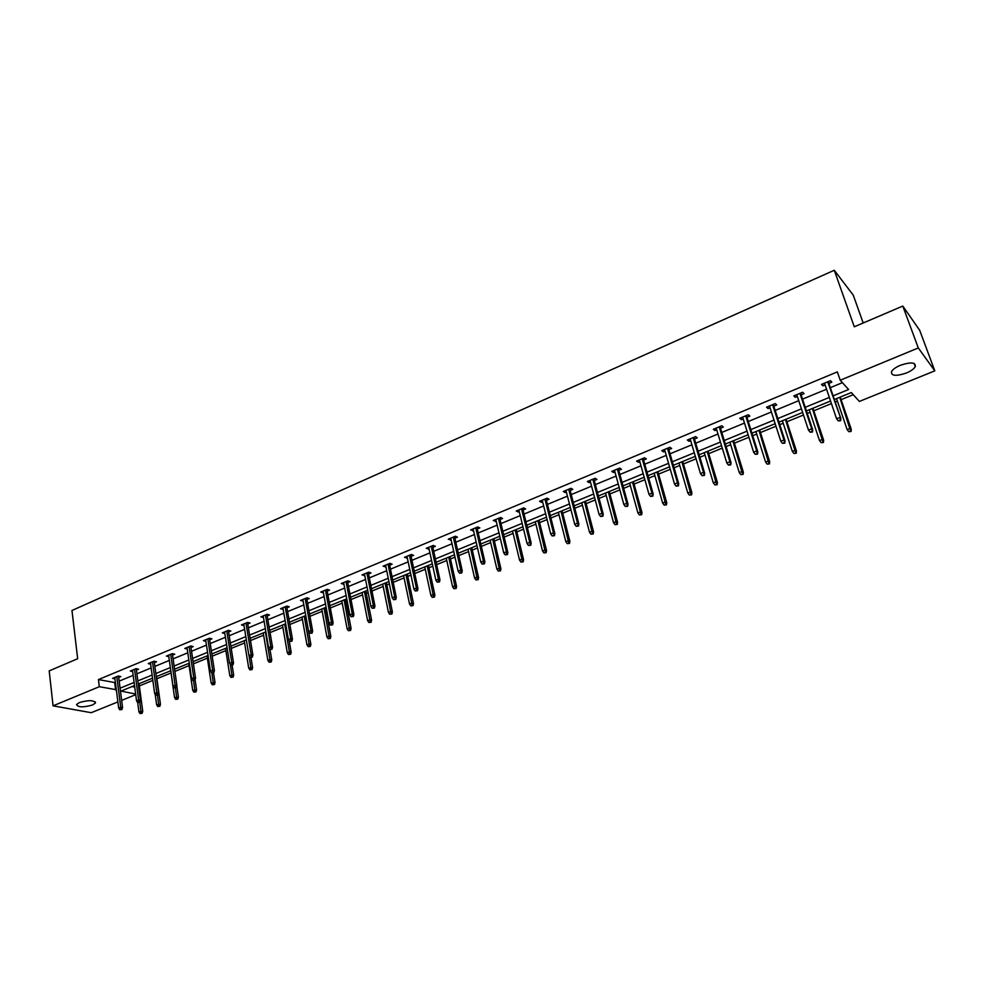 <?xml version="1.0" encoding="UTF-8"?>
<svg xmlns="http://www.w3.org/2000/svg" width="984" height="984" viewBox="0 0 984 984"><rect width="100%" height="100%" fill="white"/><g stroke="black" fill="none" stroke-linecap="round" stroke-linejoin="round"><path stroke-width="1.48" d="M79.421 702.539C88.769 699.944 94.12 700.091 95.46 702.982L92.545 704.987C83.259 707.57 77.921 707.41 76.543 704.519L79.421 702.539M900.372 365.285C910.815 361.829 915.796 362.284 915.292 366.638C913.976 368.926 910.987 371.066 906.35 373.022C895.981 376.454 891.037 375.986 891.504 371.632C892.796 369.381 895.747 367.253 900.372 365.285M863.189 322.986L853.251 295.151L834.272 270.256L71.967 610.486L77.674 658.714L49.2 670.879L53.062 705.836L99.31 686.709L116.333 689.71M834.272 270.256L854.284 326.799L902.795 306.061L919.708 330.329L934.8 370.857L859.352 401.435L851.344 392.554L834.358 399.492M139.334 685.909L152.852 680.399M156.923 678.739L171.056 672.97M174.894 671.408L189.088 665.614M193.417 663.843L207.353 658.161M212.187 656.193L225.865 650.609M231.215 648.431L244.622 642.958M250.502 640.559L263.614 635.209M270.059 632.589L282.875 627.361M289.874 624.508L302.395 619.391M309.972 616.304L322.174 611.322M325.888 609.809L326.54 609.551M330.341 608.001L342.235 603.143M345.938 601.63L347.192 601.126M351.005 599.563L362.567 594.853M366.269 593.34L368.139 592.577M371.952 591.027L383.17 586.452M386.884 584.927L389.393 583.906M393.206 582.356L404.08 577.916M407.794 576.403L410.943 575.111M414.768 573.561L425.272 569.281M428.987 567.756L432.812 566.194M436.638 564.644L446.761 560.511M450.488 558.986L455.002 557.141M458.827 555.591L468.568 551.618M472.283 550.093L477.511 547.965M481.336 546.403L490.684 542.59M494.411 541.077L500.364 538.642M504.189 537.079L513.119 533.439M516.846 531.926L523.549 529.183M527.375 527.621L535.874 524.152M539.601 522.639L547.079 519.589M550.905 518.027L558.973 514.73M562.7 513.217L570.978 509.835M574.804 508.285L582.417 505.173M586.144 503.66L595.234 499.946M599.059 498.384L606.206 495.469M609.932 493.956L619.858 489.897M623.684 488.335L630.35 485.616M634.077 484.103L644.877 479.7M648.702 478.138L654.864 475.629M658.579 474.103L670.276 469.331M674.101 467.781L679.747 465.469M683.474 463.956L696.082 458.815M699.895 457.252L705.011 455.161M708.738 453.649L722.293 448.114M726.106 446.564L730.669 444.694M734.396 443.181L748.922 437.253M752.735 435.703L756.733 434.067M760.447 432.554L775.982 426.22M779.783 424.67L783.202 423.268M786.917 421.755L803.485 415.002M807.286 413.452L810.09 412.308M813.805 410.795L831.431 403.6M835.231 402.05L837.421 401.164M841.111 399.652L853.263 394.695M135.73 694.679L121.647 700.387M117.883 701.912L91.254 712.699L53.062 705.836M902.795 306.061L918.293 347.942L934.8 370.857M136.419 670.116L138.572 669.218L136.038 668.653L130.319 671.026L132.668 671.543M172.557 655.147L174.758 654.237L172.262 653.634L166.394 656.07L168.805 656.648M209.666 639.784L211.904 638.862L209.457 638.21L203.43 640.707L205.877 641.347L205.644 639.797L210.441 671.039L212.642 670.153L207.833 638.887M247.771 624.004L250.059 623.057L247.66 622.368L241.474 624.938L244.007 625.566M286.934 607.792L289.259 606.821L286.922 606.095L280.551 608.727L283.158 609.354M327.18 591.126L329.554 590.142L327.266 589.354L320.722 592.073L323.392 592.688M368.557 573.992L370.98 572.983L368.754 572.147L362.026 574.939L364.769 575.554M411.115 556.366L413.587 555.345L411.435 554.459L404.51 557.325L407.327 557.928M454.916 538.223L457.437 537.178L455.358 536.243L448.237 539.195L451.115 539.798M500.007 519.552L502.578 518.494L500.573 517.486L493.242 520.536L496.207 521.126M546.44 500.327L549.072 499.232L547.153 498.175L539.589 501.311L541.532 502.357L542.639 501.901M594.287 480.512L596.968 479.405L595.135 478.273L587.35 481.508L589.195 482.627L590.486 482.086M643.61 460.094L646.353 458.95L644.618 457.757L636.586 461.09L638.333 462.271L639.809 461.668M694.47 439.036L697.275 437.868L695.639 436.601L687.349 440.032L689.009 441.287L690.67 440.598M746.942 417.302L749.82 416.109L748.283 414.768L739.734 418.311L741.284 419.639L743.154 418.864M801.111 394.867L804.051 393.649L802.649 392.235L793.817 395.888L795.244 397.302L797.335 396.429M833.116 395.863L848.602 389.516L840.225 380.242L837.347 371.891L98.437 679.575L115.435 682.675M119.162 681.125L133.172 675.356M136.911 673.806L151.13 667.939M154.882 666.389L169.334 660.424M173.098 658.874L187.784 652.81M191.548 651.26L206.48 645.098M210.244 643.548L225.422 637.275M229.198 635.726L244.635 629.354M248.398 627.804L264.093 621.322M267.869 619.76L283.822 613.18M287.611 611.617L303.835 604.926M307.611 603.364L324.117 596.55M327.906 594.988L344.683 588.063M348.471 586.501L365.544 579.465M369.332 577.891L386.7 570.732M390.5 569.158L408.151 561.876M411.952 560.302L429.922 552.885M433.723 551.323L452.013 543.771M455.813 542.209L474.423 534.533M478.224 532.959L497.154 525.149M500.967 523.574L520.241 515.616M524.042 514.054L543.66 505.961M547.473 504.386L567.436 496.145M571.249 494.571L591.568 486.182M595.381 484.608L616.082 476.072M619.883 474.497L640.965 465.801M644.766 464.227L666.242 455.371M670.043 453.796L691.912 444.78M695.713 443.206L717.988 434.018M721.789 432.443L744.482 423.083M748.27 421.521L771.394 411.976M775.183 410.414L798.75 400.685M802.526 399.123L826.548 389.221M830.324 387.659L842.415 382.665M828.86 383.379L831.837 382.149L830.484 380.685L821.517 384.4L822.882 385.851L825.084 384.941M773.805 406.171L776.72 404.978L775.244 403.588L766.561 407.192L768.049 408.557L770.029 407.745M720.497 428.249L723.338 427.081L721.752 425.777L713.339 429.258L714.938 430.549L716.709 429.823M668.837 449.639L671.617 448.495L669.932 447.265L661.765 450.647L663.474 451.865L665.036 451.213M618.751 470.377L621.47 469.257L619.686 468.101L611.777 471.373L613.573 472.529L614.951 471.951M570.179 490.499L572.836 489.392L570.966 488.298L563.291 491.483L565.185 492.566L566.378 492.074M523.058 510.007L525.653 508.937L523.685 507.904L516.243 510.991L518.224 512.012L519.257 511.582M477.302 528.962L479.848 527.904L477.806 526.932L470.573 529.933L473.501 530.536M432.862 547.362L435.358 546.329L433.243 545.419L426.22 548.322L429.061 548.937M389.689 565.234L392.136 564.226L389.947 563.365L383.12 566.194L385.9 566.809M347.721 582.614L350.119 581.618L347.869 580.818L341.239 583.561L343.933 584.188M306.922 599.514L309.259 598.543L306.959 597.78L300.501 600.461L303.133 601.076M267.217 615.947L269.53 615L267.156 614.287L260.883 616.882L263.454 617.509M228.595 631.949L230.846 631.015L228.436 630.338L222.322 632.872L224.832 633.499M190.994 647.521L193.208 646.599L190.736 645.971L184.795 648.444L187.231 649.046M154.365 662.675L156.542 661.777L154.033 661.199L148.24 663.597L150.613 664.139M118.695 677.447L120.835 676.574L118.277 676.02L112.631 678.357L114.944 678.849M98.437 679.575L99.31 686.709M840.225 380.242L918.293 347.942M134.513 685.553L120.995 691.088L135.644 694.04M830.558 401.054L806.437 410.906M802.636 412.468L778.971 422.136M775.171 423.698L751.936 433.181M748.135 434.743L725.343 444.055M721.53 445.617L699.157 454.756M695.344 456.318L673.376 465.297M669.563 466.859L648.001 475.666M644.176 477.228L623.02 485.887M619.194 487.449L598.407 495.948M594.582 497.51L574.176 505.85M570.351 507.412L550.302 515.604M546.477 517.166L526.784 525.222M522.959 526.784L503.611 534.693M499.798 536.255L480.782 544.017M476.969 545.579L458.286 553.217M454.473 554.779L436.121 562.282M432.308 563.832L414.264 571.212M410.451 572.762L392.727 580.019M388.914 581.569L371.497 588.69M367.684 590.252L350.55 597.251M346.749 598.813L329.911 605.689M326.11 607.239L309.554 614.016M305.753 615.566L289.468 622.22M285.68 623.77L269.665 630.314M265.877 631.863L250.133 638.296M246.344 639.846L230.859 646.181M227.083 647.718L211.843 653.942M208.067 655.492L193.085 661.617M189.309 663.154L174.574 669.181M170.81 670.719L156.308 676.648M152.545 678.185L138.277 684.015M120.073 688.185L134.107 682.429M137.858 680.891L152.114 675.049M155.866 673.511L170.355 667.57M174.119 666.02L188.842 659.981M192.618 658.444L207.587 652.306M211.351 650.756L226.578 644.52M230.354 642.97L245.815 636.636M249.604 635.086L265.336 628.628M269.112 627.079L285.114 620.523M288.902 618.973L305.163 612.306M308.951 610.744L325.495 603.967M329.296 602.405L346.11 595.517M349.923 593.955L367.032 586.944M370.833 585.382L388.237 578.248M392.038 576.686L409.75 569.428M413.563 567.866L431.57 560.486M435.383 558.912L453.722 551.409M457.535 549.835L476.182 542.196M480.007 540.634L498.986 532.848M502.799 531.286L522.123 523.365M525.948 521.791L545.616 513.734M549.429 512.16L569.453 503.956M573.278 502.393L593.659 494.029M597.485 492.467L618.235 483.956M622.06 482.394L643.192 473.722M647.017 472.16L668.542 463.341M672.355 461.767L694.286 452.788M698.099 451.213L720.436 442.062M724.249 440.5L747.016 431.164M750.817 429.602L774.014 420.094M777.815 418.544L801.443 408.852M805.244 407.302L829.327 397.425M132.077 686.561L134.722 687.103M114.734 682.957L115.632 690.005M822.28 384.08L822.882 385.851M794.666 395.543L795.244 397.302M767.483 406.81L768.049 408.557M740.731 417.905L741.284 419.639M714.409 428.815L714.938 430.549M688.492 439.565L689.009 441.287M662.982 450.143L663.474 451.865M637.853 460.561L638.333 462.271M613.118 470.819L613.573 472.529M588.752 480.93L589.195 482.627M564.742 490.881L565.185 492.566M541.102 500.684L541.532 502.357M517.818 510.339L518.224 512.012M494.866 519.859L495.259 521.52M472.246 529.244L472.627 530.893M449.959 538.482L450.328 540.13M427.991 547.596L428.347 549.232M406.331 556.575L406.675 558.199M384.99 565.419L385.322 567.042M363.932 574.152L364.264 575.763M343.182 582.762L343.49 584.361M322.715 591.249L323.023 592.848M302.531 599.613L302.826 601.212M282.629 607.866L282.9 609.453M262.986 616.009L263.257 617.595M243.614 624.041L243.872 625.615M224.5 631.974L224.746 633.536M840.09 420.156L838.27 420.894L840.631 420.709L839.856 417.45L836.584 418.778L824.494 383.17M827.716 381.829L840.816 418.446L828.257 381.608M840.631 420.709L840.816 418.446M836.584 418.778L838.27 420.894M848.786 431.656L851.086 431.472L848.786 431.656L847.126 429.577L850.336 428.298L851.258 429.245L840.238 397.093M850.57 430.943L839.721 397.302M847.126 429.577L836.548 398.606M851.258 429.245L851.086 431.472M811.923 431.484L810.139 432.197L812.489 432.013L811.689 428.803L808.479 430.094L796.757 394.67M799.931 393.354L811.689 428.803L812.698 429.762L800.533 393.108M812.489 432.013L812.698 429.762M808.479 430.094L810.139 432.197M784.211 442.628L782.452 443.329L784.801 443.144L783.99 439.971L780.816 441.238L769.463 405.986M772.588 404.695L783.99 439.971L785.035 440.906L773.239 404.424M784.801 443.144L785.035 440.906M780.816 441.238L782.452 443.329M821.148 442.64L823.436 442.456L821.148 442.64L819.512 440.586L822.673 439.319L823.645 440.242L812.944 408.249M822.895 441.939L812.378 408.483M819.512 440.586L809.254 409.762M823.645 440.242L823.436 442.456M793.94 453.464L796.228 453.267L793.94 453.464L792.329 451.41L795.453 450.168L796.462 451.066L786.093 419.233M795.675 452.775L785.466 419.479M792.329 451.41L782.391 420.746M796.462 451.066L796.228 453.267M756.954 453.587L755.22 454.288L757.557 454.091L756.721 450.943L753.609 452.209L742.612 417.13M745.688 415.851L756.721 450.943L757.815 451.853L746.389 415.555M757.557 454.091L757.815 451.853M753.609 452.209L755.22 454.288M767.163 464.116L769.451 463.919L767.163 464.116L765.589 462.074L768.652 460.856L769.697 461.717L759.648 430.033M768.873 463.439L758.971 430.316M765.589 462.074L755.946 431.546M769.697 461.717L769.451 463.919M730.128 464.374L728.418 465.063L730.755 464.866L729.894 461.754L726.832 462.997L716.18 428.089M719.206 426.835L729.894 461.754L731.026 462.64L719.968 426.515M730.755 464.866L731.026 462.64M726.832 462.997L728.418 465.063M740.817 474.596L743.092 474.399L740.817 474.596L739.255 472.566L742.268 471.361L743.363 472.209L733.621 440.672M742.489 473.931L732.883 440.98M739.255 472.566L729.907 442.197M743.363 472.209L743.092 474.399M703.72 474.989L702.035 475.666L704.372 475.469L703.499 472.394L700.473 473.612L690.153 438.876M693.142 437.634L703.499 472.394L704.667 473.255L693.954 437.302M704.372 475.469L704.667 473.255M700.473 473.612L702.035 475.666M714.864 484.915L717.151 484.706L714.864 484.915L713.326 482.898L716.303 481.717L717.422 482.529L707.988 451.152M716.524 484.251L707.201 451.471M713.326 482.898L704.273 452.677M717.422 482.529L717.151 484.706M677.73 485.444L676.082 486.108L678.406 485.899L677.509 482.861L674.532 484.067L664.544 449.491M667.484 448.273L677.509 482.861L678.714 483.697L668.333 447.929M678.406 485.899L678.714 483.697M674.532 484.067L676.082 486.108M689.317 495.075L691.592 494.866L689.317 495.075L687.804 493.07L690.731 491.902L691.887 492.701L682.736 461.471M690.952 494.423L681.912 461.803M687.804 493.07L679.021 462.997M691.887 492.701L691.592 494.866M652.146 495.727L650.51 496.379L652.835 496.17L651.925 493.168L648.997 494.349L639.329 459.958M642.22 458.753L651.925 493.168L653.167 493.98L643.118 458.384M652.835 496.17L653.167 493.98M648.997 494.349L650.51 496.379M664.163 505.075L666.426 504.866L664.163 505.075L662.663 503.082L665.541 501.938L666.746 502.713L657.878 471.631M665.762 504.448L657.005 471.988M662.663 503.082L654.163 473.156M666.746 502.713L666.426 504.866M626.956 505.862L625.357 506.502L627.669 506.293L626.734 503.316L623.844 504.484L614.496 470.254M617.337 469.073L626.734 503.316L628.013 504.103L618.284 468.679M627.669 506.293L628.013 504.103M623.844 504.484L625.357 506.502M639.391 514.939L641.654 514.718L639.391 514.939L637.915 512.959L640.744 511.828L641.986 512.578L633.389 481.643M640.965 514.312L632.478 482.012M637.915 512.959L629.674 483.169M641.986 512.578L641.654 514.718M602.147 515.825L600.572 516.465L602.885 516.243L601.925 513.316L599.096 514.46L590.031 480.389M592.835 479.233L601.925 513.316L603.241 514.066L593.832 478.814M602.885 516.243L603.241 514.066M599.096 514.46L600.572 516.465M614.988 524.644L617.239 524.423L614.988 524.644L613.524 522.676L616.316 521.557L617.583 522.283L609.268 491.508M616.538 524.029L608.309 491.889M613.524 522.676L605.541 493.021M617.583 522.283L617.239 524.423M577.719 525.653L576.169 526.28L578.469 526.059L577.497 523.156L574.705 524.275L565.948 490.389M568.703 489.233L577.497 523.156L578.85 523.882L569.748 488.802M578.469 526.059L578.85 523.882M574.705 524.275L576.169 526.28M590.941 534.201L593.192 533.98L590.941 534.201L589.502 532.246L592.257 531.151L593.561 531.852L585.505 501.213M592.479 533.599L584.496 501.631M589.502 532.246L581.778 502.738M593.561 531.852L593.192 533.98M553.66 535.321L552.135 535.936L554.435 535.714L553.451 532.848L550.696 533.955L542.221 500.216M544.939 499.097L553.451 532.848L554.828 533.562L546.022 498.642M554.435 535.714L554.828 533.562M550.696 533.955L552.135 535.936M567.264 543.623L569.502 543.402L567.264 543.623L565.837 541.68L568.555 540.597L569.884 541.274L562.085 510.794M568.764 543.02L561.04 511.213M565.837 541.68L558.358 512.307M569.884 541.274L569.502 543.402M529.97 544.853L528.457 545.456L530.757 545.234L529.749 542.393L527.043 543.488L518.839 509.921M521.52 508.802L529.749 542.393L531.163 543.082L522.639 508.334M530.757 545.234L531.163 543.082M527.043 543.488L528.457 545.456M543.931 552.91L546.169 552.676L543.931 552.91L542.528 550.966L545.197 549.908L546.563 550.56L538.998 520.228M545.407 552.319L537.928 520.659M542.528 550.966L535.284 521.741M546.563 550.56L546.169 552.676M506.625 554.238L505.136 554.828L507.424 554.607L506.625 554.238L506.403 551.803L503.734 552.873L495.813 519.466M498.457 518.371L506.403 551.803L507.855 552.467L499.614 517.891M507.424 554.607L507.855 552.467M503.734 552.873L505.136 554.828M520.93 562.048L523.168 561.827L520.93 562.048L519.552 560.13L522.184 559.072L523.574 559.712L516.256 529.515M522.393 561.47L515.149 529.97M519.552 560.13L512.541 531.04M523.574 559.712L523.168 561.827M483.624 563.488L482.16 564.078L484.448 563.844L483.624 563.488L483.415 561.064L480.782 562.122L473.119 528.875M475.715 527.793L483.415 561.064L484.878 561.704L476.92 527.301M484.448 563.844L484.878 561.704M480.782 562.122L482.16 564.078M498.273 571.064L500.499 570.831L498.273 571.064L496.908 569.146L499.503 568.112L500.918 568.74L493.845 538.678M499.712 570.486L492.689 539.158M496.908 569.146L490.118 540.204M500.918 568.74L500.499 570.831M460.967 572.602L459.516 573.18L461.791 572.946L460.967 572.602L460.746 570.191L458.15 571.237L450.746 538.15M453.317 537.092L460.746 570.191L462.246 570.818L454.546 536.575M461.791 572.946L462.246 570.818M458.15 571.237L459.516 573.18M475.936 579.945L478.162 579.711L475.936 579.945L474.583 578.038L477.142 577.03L478.593 577.633L471.742 547.719M477.351 579.379L470.561 548.199M474.583 578.038L468.027 549.232M478.593 577.633L478.162 579.711M438.63 581.581L437.216 582.147L439.479 581.913L438.63 581.581L438.421 579.195L435.863 580.216L428.704 547.288M431.238 546.243L438.421 579.195L439.946 579.797L432.505 545.714M439.479 581.913L439.946 579.797M435.863 580.216L437.216 582.147M453.919 588.703L456.133 588.469L453.919 588.703L452.591 586.808L455.112 585.812L456.576 586.39L449.959 556.624M455.321 588.149L448.741 557.116M452.591 586.808L446.244 558.137M456.576 586.39L456.133 588.469M416.626 590.425L415.223 590.99L417.487 590.744L416.626 590.425L416.404 588.063L413.895 589.072L406.982 556.304M409.467 555.271L416.404 588.063L417.966 588.641L410.771 554.73M417.487 590.744L417.966 588.641M413.895 589.072L415.223 590.99M432.21 597.337L434.424 597.103L432.21 597.337L430.894 595.455L433.378 594.459L434.879 595.025L428.483 565.394M433.587 596.784L427.228 565.911M430.894 595.455L424.756 566.919M434.879 595.025L434.424 597.103M394.928 599.145L393.551 599.699L395.802 599.465L394.928 599.145L394.719 596.796L392.235 597.792L385.568 565.185M388.016 564.164L394.719 596.796L396.294 597.362L389.356 563.611M395.802 599.465L396.294 597.362M392.235 597.792L393.551 599.699M410.808 605.849L413.022 605.615L410.808 605.849L409.516 603.979L411.964 602.995L413.489 603.549L407.302 574.053M412.173 605.308L406.011 574.582M409.516 603.979L403.588 575.578M413.489 603.549L413.022 605.615M373.539 607.743L372.186 608.297L374.437 608.051L373.539 607.743L373.33 605.406L370.882 606.402L364.449 573.943M366.872 572.934L373.33 605.406L374.941 605.959L368.237 572.368M374.437 608.051L374.941 605.959M370.882 606.402L372.186 608.297M389.713 614.237L391.915 614.004L389.713 614.237L388.434 612.38L390.845 611.421L392.395 611.95L386.417 582.589M391.054 613.708L385.101 583.131M388.434 612.38L382.702 584.115M392.395 611.95L391.915 614.004M352.457 616.218L351.116 616.759L353.367 616.513L352.457 616.218L352.247 613.905L349.837 614.877L343.625 582.577M346.011 581.581L352.247 613.905L353.883 614.434L347.413 581.003M353.367 616.513L353.883 614.434M349.837 614.877L351.116 616.759M368.902 622.515L371.103 622.269L368.902 622.515L367.635 620.67L370.021 619.711L371.595 620.227L365.814 591.015M370.23 621.986L364.461 591.568M367.635 620.67L362.1 592.528M371.595 620.227L371.103 622.269M331.669 624.582L330.353 625.111L332.592 624.865L331.669 624.582L331.46 622.282L329.087 623.241L323.096 591.089M325.446 590.117L331.46 622.282L333.121 622.798L326.873 589.514M332.592 624.865L333.121 622.798M329.087 623.241L330.353 625.111M348.385 630.683L350.575 630.436L348.385 630.683L347.131 628.837L349.48 627.903L351.079 628.395L345.495 599.317M349.689 630.166L344.117 599.883M347.131 628.837L341.792 600.83M351.079 628.395L350.575 630.436M311.178 632.823L309.874 633.352L312.1 633.093L311.178 632.823L310.969 630.535L308.619 631.482L302.851 599.49M305.175 598.518L310.969 630.535L312.641 631.039L306.627 597.915M312.1 633.093L312.641 631.039M308.619 631.482L309.874 633.352M328.139 638.727L330.329 638.481L328.139 638.727L326.909 636.894L329.234 635.971L330.845 636.451L325.458 607.509M329.431 638.222L324.043 608.087M326.909 636.894L321.756 609.022M330.845 636.451L330.329 638.481M290.969 640.953L289.677 641.47L291.904 641.211L290.969 640.953L290.76 638.678L288.447 639.612L282.875 607.768M285.163 606.821L290.76 638.678L292.445 639.157L286.651 606.206M291.904 641.211L292.445 639.157M288.447 639.612L289.677 641.47M308.177 646.673L310.354 646.426L308.177 646.673L306.959 644.852L309.247 643.93L310.882 644.397L305.68 615.59M309.456 646.168L304.253 616.181M306.959 644.852L301.977 617.103M310.882 644.397L310.354 646.426M271.03 648.96L269.764 649.477L271.978 649.219L271.03 648.96L270.821 646.709L268.546 647.632L263.183 615.935M265.446 615L270.821 646.709L272.543 647.177L266.947 614.373M271.978 649.219L272.543 647.177M268.546 647.632L269.764 649.477M288.484 654.508L290.661 654.249L288.484 654.508L287.279 652.687L289.542 651.789L291.19 652.244L289.173 640.707M289.739 654.003L284.72 624.163M287.279 652.687L282.482 625.074M291.19 652.244L290.661 654.249M251.363 656.869L250.12 657.374L252.334 657.115L251.363 656.869L251.166 654.631L248.915 655.541L243.749 623.991M245.975 623.069L251.166 654.631L252.9 655.086L247.513 622.429M252.334 657.115L252.9 655.086M248.915 655.541L250.12 657.374M269.05 662.232L271.215 661.974L269.05 662.232L267.869 660.424L270.096 659.538L271.768 659.969L269.997 649.538M270.293 661.74L265.446 632.036M267.869 660.424L263.232 632.946M271.768 659.969L271.215 661.974M231.966 664.667L230.736 665.159L232.95 664.913L231.966 664.667L231.769 662.441L229.555 663.339L224.586 631.937M226.775 631.027L231.769 662.441L233.516 662.884L228.35 630.375M232.95 664.913L233.516 662.884M229.555 663.339L230.736 665.159M249.887 669.858L252.039 669.6L249.887 669.858L248.706 668.062L252.593 667.607L250.957 657.583M251.105 669.366L249.026 655.713M248.706 668.062L244.253 640.707M252.593 667.607L252.039 669.6M212.839 672.367L211.621 672.847L213.823 672.589L212.839 672.367L212.642 670.153L214.401 670.571L209.432 638.222M213.823 672.589L214.401 670.571M210.441 671.039L211.621 672.847M230.969 677.386L233.122 677.127L230.969 677.386L229.801 675.602L233.675 675.135L232.113 665.245M232.175 676.906L230.367 664.594M229.801 675.602L225.508 648.358M233.675 675.135L233.122 677.127M193.959 679.956L192.753 680.436L194.955 680.178L193.959 679.956L193.762 677.755L191.597 678.628L187.009 647.521M189.149 646.636L193.762 677.755L195.545 678.161L190.761 645.984M194.955 680.178L195.545 678.161M191.597 678.628L192.753 680.436M212.298 684.803L214.45 684.544L212.298 684.803L211.154 683.031L215.016 682.564L213.503 672.724M213.491 684.335L211.868 672.908M211.154 683.031L207.009 655.922M215.016 682.564L214.45 684.544M175.337 687.447L174.143 687.914L176.333 687.656L175.337 687.447L175.14 685.258L173 686.119L168.584 655.159M170.699 654.286L175.14 685.258L176.935 685.651L172.348 653.659M176.333 687.656L176.935 685.651M173 686.119L174.143 687.914M193.873 692.133L196.013 691.875L193.873 692.133L192.741 690.374L196.591 689.907L195.078 679.735M195.041 691.666L193.528 680.608M192.741 690.374L188.756 663.388M196.591 689.907L196.013 691.875M156.948 694.827L155.78 695.307L157.957 695.036L156.948 694.827L156.751 692.674L154.648 693.511L150.417 662.699M152.495 661.826L156.751 692.674L158.572 693.043L154.168 661.223M157.957 695.036L158.572 693.043M154.648 693.511L155.78 695.307M175.681 699.366L177.821 699.107L175.681 699.366L174.562 697.607L178.412 697.139L176.812 686.045M176.849 698.911L175.398 688.037M174.562 697.607L170.736 670.756M178.412 697.139L177.821 699.107M138.818 702.121L137.662 702.588L139.826 702.33L138.818 702.121L138.621 699.981L136.542 700.817L132.471 670.129M134.537 669.28L138.621 699.981L140.454 700.337L136.222 668.702M139.826 702.33L140.454 700.337M136.542 700.817L137.662 702.588M157.735 706.512L159.863 706.241L157.735 706.512L156.628 704.765L160.453 704.286L156.616 676.525M158.879 706.057L157.489 695.233M156.628 704.765L155.201 694.384M160.453 704.286L159.863 706.241M120.909 709.329L119.765 709.784L121.942 709.513L120.909 709.329L120.712 707.189L118.658 708.013L114.771 677.472M116.801 676.635L120.712 707.189L122.557 707.533L118.523 676.069M121.942 709.513L122.557 707.533M118.658 708.013L119.765 709.784M140.011 713.56L142.139 713.289L140.011 713.56L138.916 711.813L142.742 711.346L139.052 683.708M141.142 713.105L139.802 702.342M138.916 711.813L137.698 702.601M142.742 711.346L142.139 713.289M95.46 702.982L95.325 701.887M915.292 366.638L914.136 363.465"/></g></svg>
